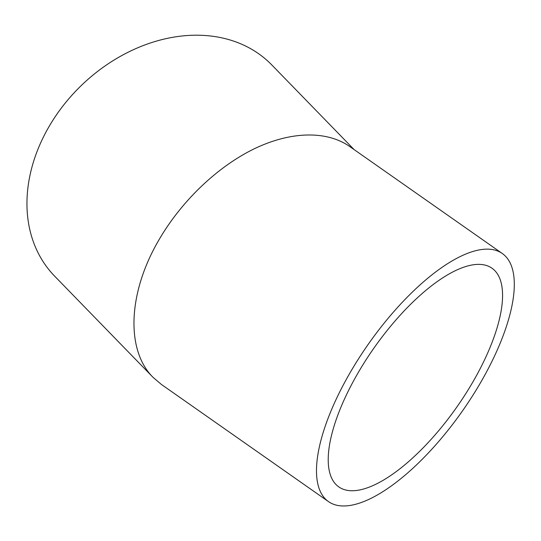 <?xml version="1.0" encoding="UTF-8"?>
<svg xmlns="http://www.w3.org/2000/svg" width="541" height="541" viewBox="0 0 541 541"><rect width="100%" height="100%" fill="white"/><g stroke="black" fill="none" stroke-linecap="round" stroke-linejoin="round"><path stroke-width="0.81" d="M356.986 374.757A133.505 50.847 -55 0 1 492.046 268.255A133.505 50.847 -55 0 1 457.037 406.758A133.505 50.847 -55 0 1 338.754 486.873A133.505 50.847 -55 0 1 356.986 374.757M328.441 501.575A151.466 57.691 -55 0 1 349.128 374.379A151.466 57.691 -55 0 1 502.359 253.546A151.466 57.691 -55 0 1 462.643 410.687A151.466 57.691 -55 0 1 328.441 501.575L161.326 384.394L153.015 377.314L54.607 276.12A151.466 118.039 -44.2 0 1 48.467 127.568A151.466 118.039 -44.2 0 1 271.778 64.927L354.118 149.6M153.015 377.314C125.701 350.142 127.98 293.127 158.479 240.698C180.768 201.928 216.4 167.548 253.174 149.323C289.949 131.287 326.243 130.205 349.628 146.449L502.359 253.546"/></g></svg>
